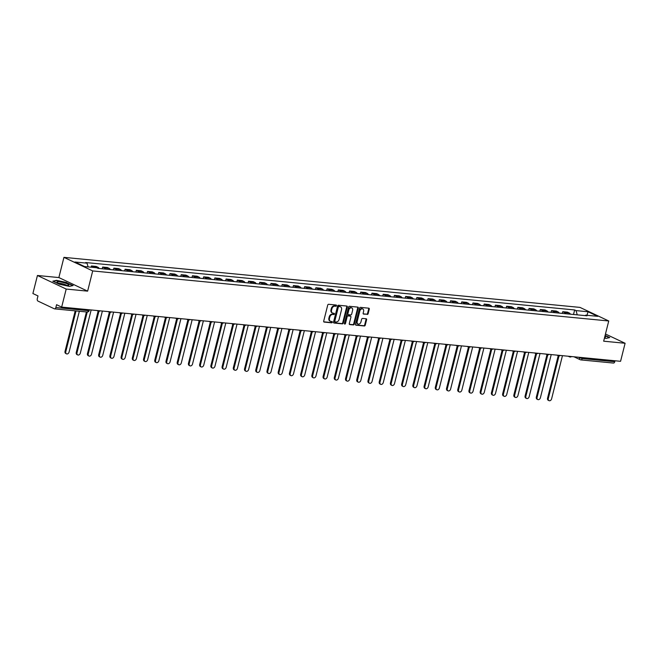 <?xml version="1.0" encoding="UTF-8"?>
<svg xmlns="http://www.w3.org/2000/svg" width="658" height="658" viewBox="0 0 658 658"><rect width="100%" height="100%" fill="white"/><g stroke="black" fill="none" stroke-linecap="round" stroke-linejoin="round"><path stroke-width="0.99" d="M336.485 305.69A0.65 0.485 115.3 0 0 336.148 305.016L328.646 304.292A0.929 0.691 115.3 0 0 327.717 305.115L323.695 321.129A0.929 0.691 115.3 0 0 324.18 322.083L331.681 322.815A0.65 0.485 115.3 0 0 331.994 321.565L331.023 321.474A2.977 2.213 115.3 0 1 330.464 321.318A2.977 2.213 115.3 0 1 329.477 318.406L329.814 317.074A2.977 2.213 115.3 0 1 332.792 314.442L333.762 314.54A0.65 0.485 115.3 0 0 334.075 313.29L333.104 313.2A2.977 2.213 115.3 0 1 332.545 313.043A2.977 2.213 115.3 0 1 331.558 310.132L331.895 308.799A2.977 2.213 115.3 0 1 334.864 306.167L335.835 306.266A0.65 0.485 115.3 0 0 336.485 305.69M332.545 313.043L331.969 312.772A2.977 2.213 115.3 0 1 330.982 309.86L331.319 308.528A2.977 2.213 115.3 0 1 334.289 305.896L335.259 305.995A0.65 0.485 115.3 0 0 335.893 304.991M323.777 321.828L331.106 322.543A0.65 0.485 115.3 0 0 331.739 321.54M330.464 321.318L329.888 321.046A2.977 2.213 115.3 0 1 328.901 318.135L329.239 316.802A2.977 2.213 115.3 0 1 332.216 314.17L333.187 314.269A0.65 0.485 115.3 0 0 333.812 313.266M367.213 314.458A0.929 0.691 115.3 0 0 368.143 313.636L369.27 309.145A0.929 0.691 115.3 0 0 368.784 308.183L360.452 307.376A0.929 0.691 115.3 0 0 359.523 308.199L355.501 324.213A0.929 0.691 115.3 0 0 355.986 325.167L364.318 325.981A0.929 0.691 115.3 0 0 365.248 325.159L366.613 319.73A0.929 0.691 115.3 0 0 366.128 318.768L362.566 318.423A0.929 0.691 115.3 0 0 361.637 319.245L360.954 321.935A2.492 1.851 115.3 0 1 358.001 324.007A2.492 1.851 115.3 0 1 357.179 321.573L359.827 311.028A2.492 1.851 115.3 0 1 362.78 308.956A2.492 1.851 115.3 0 1 363.603 311.399L363.167 313.15A0.929 0.691 115.3 0 0 363.644 314.113L366.638 314.187A0.929 0.691 115.3 0 0 367.567 313.364L368.694 308.873A0.929 0.691 115.3 0 0 368.62 308.166M87.629 291.14L58.866 277.569L37.432 275.488L66.195 289.059L87.629 291.14L92.704 270.931L608.74 320.981L603.666 341.189L625.1 343.27L620.568 361.308L61.663 307.097L56.572 304.695L55.864 307.508L88.452 310.666L89.143 310.584L89.34 309.786M66.195 289.059L61.663 307.097M347.309 307.015A0.929 0.691 115.3 0 0 346.832 306.052L338.5 305.246A0.929 0.691 115.3 0 0 337.57 306.069L333.548 322.083A0.929 0.691 115.3 0 0 334.025 323.037L342.357 323.851A0.929 0.691 115.3 0 0 343.287 323.029L347.309 307.015L346.733 306.743A0.929 0.691 115.3 0 0 346.659 306.036M349.48 306.307L357.812 307.121A0.929 0.691 115.3 0 1 358.289 308.076L354.267 324.09A0.929 0.691 115.3 0 1 353.338 324.912L349.776 324.567A0.929 0.691 115.3 0 1 349.291 323.613L350.92 317.115A0.929 0.691 115.3 0 0 350.443 316.153L348.074 315.93A0.929 0.691 115.3 0 0 347.144 316.745L345.45 323.506A0.65 0.485 115.3 0 1 344.455 323.415L348.551 307.13A0.929 0.691 115.3 0 1 349.48 306.307M37.432 275.488L32.9 293.526L37.991 295.927L37.284 298.74A1.9 1.226 -84.5 0 0 37.983 301.093L54.26 308.775A1.9 1.226 -84.5 0 0 54.532 308.857A1.9 1.226 -84.5 0 0 55.864 307.508M58.866 277.569L63.941 257.352L579.978 307.401L608.74 320.981M625.1 343.27L605.467 334.009M615.008 360.765L614.769 361.711A1.9 1.226 95.5 0 1 613.437 363.06L580.858 359.901A1.9 1.226 -84.5 0 0 582.19 358.552L614.769 361.711M99.136 268.48A4.367 2.829 -84.5 0 0 97.935 267.263L93.189 266.803A4.367 2.829 95.5 0 1 94.028 267.477M93.189 266.803L91.429 265.972L91.125 267.197M97.935 267.263L96.175 266.432L91.429 265.972M102.22 268.777L102.656 267.058L104.408 267.888A4.367 2.829 95.5 0 1 105.609 269.106M110.355 269.566A4.367 2.829 -84.5 0 0 109.154 268.349L107.402 267.518L102.656 267.058M113.439 269.87L113.875 268.151L115.627 268.974A4.367 2.829 95.5 0 1 116.828 270.199M121.574 270.66A4.367 2.829 -84.5 0 0 120.373 269.435L118.621 268.612L113.875 268.151M124.666 270.956L125.094 269.237L126.846 270.068A4.367 2.829 95.5 0 1 128.055 271.285M132.801 271.746A4.367 2.829 -84.5 0 0 131.6 270.528L129.84 269.698L125.094 269.237M135.885 272.042L136.313 270.323L138.073 271.154A4.367 2.829 95.5 0 1 139.274 272.371M144.02 272.831A4.367 2.829 -84.5 0 0 142.819 271.614L141.067 270.783L136.313 270.323M147.104 273.136L147.54 271.417L149.292 272.239A4.367 2.829 95.5 0 1 150.493 273.465M155.239 273.925A4.367 2.829 -84.5 0 0 154.038 272.7L152.286 271.877L147.54 271.417M158.331 274.221L158.759 272.502L160.511 273.333A4.367 2.829 95.5 0 1 161.712 274.55M166.466 275.011A4.367 2.829 -84.5 0 0 165.265 273.794L163.505 272.963L158.759 272.502M169.55 275.307L169.978 273.588L171.738 274.419A4.367 2.829 95.5 0 1 172.939 275.636M177.685 276.097A4.367 2.829 -84.5 0 0 176.484 274.88L174.732 274.049L169.978 273.588M180.769 276.401L181.205 274.682L182.957 275.505A4.367 2.829 95.5 0 1 184.158 276.73M188.904 277.183A4.367 2.829 -84.5 0 0 187.703 275.965L185.951 275.143L181.205 274.682M191.988 277.487L192.424 275.768L194.176 276.599A4.367 2.829 95.5 0 1 195.377 277.816M200.131 278.276A4.367 2.829 -84.5 0 0 198.922 277.059L197.17 276.228L192.424 275.768M203.215 278.573L203.643 276.853L205.403 277.684A4.367 2.829 95.5 0 1 206.604 278.902M211.35 279.362A4.367 2.829 -84.5 0 0 210.149 278.145L208.389 277.314L203.643 276.853M214.434 279.666L214.87 277.947L216.622 278.77A4.367 2.829 95.5 0 1 217.823 279.987M222.569 280.448A4.367 2.829 -84.5 0 0 221.368 279.231L219.616 278.408L214.87 277.947M225.653 280.752L226.089 279.033L227.841 279.864A4.367 2.829 95.5 0 1 229.042 281.081M233.787 281.542A4.367 2.829 -84.5 0 0 232.587 280.324L230.835 279.494L226.089 279.033M236.88 281.838L237.308 280.119L239.06 280.95A4.367 2.829 95.5 0 1 240.269 282.167M245.015 282.627A4.367 2.829 -84.5 0 0 243.814 281.41L242.054 280.579L237.308 280.119M248.099 282.924L248.527 281.213L250.287 282.035A4.367 2.829 95.5 0 1 251.488 283.253M256.233 283.713A4.367 2.829 -84.5 0 0 255.033 282.496L253.281 281.673L248.527 281.213M259.318 284.017L259.754 282.298L261.506 283.129A4.367 2.829 95.5 0 1 262.707 284.346M267.452 284.807A4.367 2.829 -84.5 0 0 266.251 283.59L264.5 282.759L259.754 282.298M270.545 285.103L270.973 283.384L272.725 284.215A4.367 2.829 95.5 0 1 273.925 285.432M278.679 285.893A4.367 2.829 -84.5 0 0 277.47 284.675L275.718 283.845L270.973 283.384M281.764 286.189L282.192 284.478L283.952 285.301A4.367 2.829 95.5 0 1 285.153 286.518M289.898 286.978A4.367 2.829 -84.5 0 0 288.697 285.761L286.937 284.939L282.192 284.478M292.983 287.283L293.419 285.564L295.171 286.394A4.367 2.829 95.5 0 1 296.371 287.612M301.117 288.072A4.367 2.829 -84.5 0 0 299.916 286.855L298.164 286.024L293.419 285.564M304.202 288.369L304.638 286.649L306.389 287.48A4.367 2.829 95.5 0 1 307.59 288.697M312.344 289.158A4.367 2.829 -84.5 0 0 311.135 287.941L309.383 287.11L304.638 286.649M315.429 289.454L315.856 287.743L317.608 288.566A4.367 2.829 95.5 0 1 318.817 289.783M323.563 290.244A4.367 2.829 -84.5 0 0 322.362 289.026L320.602 288.204L315.856 287.743M326.648 290.548L327.075 288.829L328.836 289.66A4.367 2.829 95.5 0 1 330.036 290.877M334.782 291.338A4.367 2.829 -84.5 0 0 333.581 290.12L331.829 289.29L327.075 288.829M337.867 291.634L338.302 289.915L340.054 290.746A4.367 2.829 95.5 0 1 341.255 291.963M346.001 292.423A4.367 2.829 -84.5 0 0 344.8 291.206L343.048 290.375L338.302 289.915M349.094 292.72L349.521 291.009L351.273 291.831A4.367 2.829 95.5 0 1 352.482 293.049M357.228 293.509A4.367 2.829 -84.5 0 0 356.027 292.292L354.267 291.461L349.521 291.009M360.313 293.813L360.74 292.094L362.5 292.925A4.367 2.829 95.5 0 1 363.701 294.142M368.447 294.603A4.367 2.829 -84.5 0 0 367.246 293.378L365.494 292.555L360.74 292.094M371.531 294.899L371.967 293.18L373.719 294.011A4.367 2.829 95.5 0 1 374.92 295.228M379.666 295.689A4.367 2.829 -84.5 0 0 378.465 294.471L376.713 293.641L371.967 293.18M382.759 295.985L383.186 294.266L384.938 295.097A4.367 2.829 95.5 0 1 386.139 296.314M390.893 296.774A4.367 2.829 -84.5 0 0 389.684 295.557L387.932 294.726L383.186 294.266M393.978 297.079L394.405 295.36L396.165 296.182A4.367 2.829 95.5 0 1 397.366 297.408M402.112 297.868A4.367 2.829 -84.5 0 0 400.911 296.643L399.151 295.82L394.405 295.36M405.196 298.164L405.632 296.445L407.384 297.276A4.367 2.829 95.5 0 1 408.585 298.493M413.331 298.954A4.367 2.829 -84.5 0 0 412.13 297.737L410.378 296.906L405.632 296.445M416.415 299.25L416.851 297.531L418.603 298.362A4.367 2.829 95.5 0 1 419.804 299.579M424.558 300.04A4.367 2.829 -84.5 0 0 423.349 298.822L421.597 297.992L416.851 297.531M427.642 300.344L428.07 298.625L429.822 299.448A4.367 2.829 95.5 0 1 431.031 300.673M435.777 301.134A4.367 2.829 -84.5 0 0 434.576 299.908L432.816 299.086L428.07 298.625M438.861 301.43L439.289 299.711L441.049 300.541A4.367 2.829 95.5 0 1 442.25 301.759M446.996 302.219A4.367 2.829 -84.5 0 0 445.795 301.002L444.043 300.171L439.289 299.711M450.08 302.516L450.516 300.796L452.268 301.627A4.367 2.829 95.5 0 1 453.469 302.844M458.215 303.305A4.367 2.829 -84.5 0 0 457.014 302.088L455.262 301.257L450.516 300.796M461.307 303.609L461.735 301.89L463.487 302.713A4.367 2.829 95.5 0 1 464.688 303.938M469.442 304.399A4.367 2.829 -84.5 0 0 468.241 303.174L466.481 302.351L461.735 301.89M472.526 304.695L472.954 302.976L474.714 303.807A4.367 2.829 95.5 0 1 475.915 305.024M480.661 305.485A4.367 2.829 -84.5 0 0 479.46 304.267L477.708 303.437L472.954 302.976M483.745 305.781L484.181 304.062L485.933 304.893A4.367 2.829 95.5 0 1 487.134 306.11M491.88 306.57A4.367 2.829 -84.5 0 0 490.679 305.353L488.927 304.522L484.181 304.062M494.964 306.875L495.4 305.156L497.152 305.978A4.367 2.829 95.5 0 1 498.353 307.196M503.107 307.656A4.367 2.829 -84.5 0 0 501.898 306.439L500.146 305.616L495.4 305.156M506.191 307.96L506.619 306.241L508.379 307.072A4.367 2.829 95.5 0 1 509.58 308.289M514.326 308.75A4.367 2.829 -84.5 0 0 513.125 307.533L511.365 306.702L506.619 306.241M517.41 309.046L517.846 307.327L519.598 308.158A4.367 2.829 95.5 0 1 520.799 309.375M525.545 309.836A4.367 2.829 -84.5 0 0 524.344 308.618L522.592 307.788L517.846 307.327M528.629 310.132L529.065 308.421L530.817 309.244A4.367 2.829 95.5 0 1 532.018 310.461M536.764 310.921A4.367 2.829 -84.5 0 0 535.563 309.704L533.811 308.882L529.065 308.421M539.856 311.226L540.284 309.507L542.036 310.337A4.367 2.829 95.5 0 1 543.245 311.555M547.991 312.015A4.367 2.829 -84.5 0 0 546.79 310.798L545.03 309.967L540.284 309.507M551.075 312.311L551.503 310.592L553.263 311.423A4.367 2.829 95.5 0 1 554.464 312.64M559.21 313.101A4.367 2.829 -84.5 0 0 558.009 311.884L556.257 311.053L551.503 310.592M562.294 313.397L562.73 311.686L564.482 312.509A4.367 2.829 95.5 0 1 565.683 313.726M570.428 314.187A4.367 2.829 -84.5 0 0 569.228 312.969L567.476 312.147L562.73 311.686M577.263 314.853L576.005 310.601L588.087 311.769L597.752 316.334L585.669 315.157L587.018 315.799L98.034 268.374L96.677 267.732L84.594 266.564L74.93 261.999L87.012 263.175L88.114 266.901M576.005 310.601L574.656 309.959L85.663 262.534L87.012 263.175M92.704 270.931L63.941 257.352M66.697 282.521L56.547 280.333L52.813 281.172L59.22 284.198L69.37 286.386L73.104 285.539L66.631 282.767M604.439 338.097L605.977 338.426L609.719 337.587L605.113 335.416M573.521 314.491L574.656 309.959M585.669 315.157L585.102 315.61M586.911 315.281L588.087 311.769M333.622 322.782L341.782 323.58A0.929 0.691 115.3 0 0 342.711 322.757L346.733 306.743M338.96 306.57A0.65 0.485 115.3 0 0 338.311 307.138L334.782 321.203A0.65 0.485 115.3 0 0 335.119 321.869L336.139 321.968A2.977 2.213 115.3 0 0 339.117 319.344L341.527 309.729A2.977 2.213 115.3 0 0 340.54 306.817A2.977 2.213 115.3 0 0 339.989 306.669L338.385 306.299A0.65 0.485 115.3 0 0 337.735 306.867L338.311 307.138M334.889 321.762L334.544 321.598A0.65 0.485 115.3 0 1 334.206 320.931L337.735 306.867M340.54 306.817L339.964 306.546A2.977 2.213 115.3 0 0 339.413 306.398L339.989 306.669M338.385 306.299L339.413 306.398M349.373 324.312L352.762 324.641A0.929 0.691 115.3 0 0 353.691 323.818L357.713 307.804A0.929 0.691 115.3 0 0 357.639 307.105M350.188 316.037A0.929 0.691 115.3 0 0 349.867 315.881L347.498 315.651A0.929 0.691 115.3 0 0 346.569 316.473L344.874 323.234L345.45 323.506M344.455 323.769A0.65 0.485 115.3 0 0 344.874 323.234M352.614 310.379A2.492 1.851 115.3 0 0 351.791 307.936A2.492 1.851 115.3 0 0 348.839 310.008L347.901 313.726A0.929 0.691 115.3 0 0 348.386 314.68L350.755 314.911A0.929 0.691 115.3 0 0 351.685 314.088L352.614 310.379M351.791 307.936L351.216 307.664A2.492 1.851 115.3 0 0 348.263 309.737L348.839 310.008M347.811 314.409A0.929 0.691 115.3 0 1 347.334 313.455L348.263 309.737M363.241 313.858L366.638 314.187M362.78 308.956L362.204 308.684A2.492 1.851 115.3 0 0 359.252 310.757L359.827 311.028M358.001 324.007L357.434 323.736A2.492 1.851 115.3 0 1 356.603 321.301L359.252 310.757M355.583 324.912L363.742 325.71A0.929 0.691 115.3 0 0 364.672 324.887L366.037 319.459A0.929 0.691 115.3 0 0 365.955 318.752M76.024 310.938L65.784 351.709A2.18 1.62 115.3 0 0 66.507 353.848A2.18 1.62 115.3 0 0 69.09 352.03L79.338 311.259M66.507 353.848L65.759 353.494A2.18 1.62 -64.7 0 1 65.035 351.364L75.209 310.856M87.251 312.024L77.002 352.803A2.18 1.62 115.3 0 0 77.726 354.933A2.18 1.62 115.3 0 0 80.317 353.124L91.158 309.959M77.726 354.933L76.978 354.58A2.18 1.62 -64.7 0 1 76.262 352.449L86.428 311.95M98.922 311.3L88.23 353.889A2.18 1.62 115.3 0 0 88.953 356.027A2.18 1.62 115.3 0 0 91.536 354.21L102.377 311.053M88.953 356.027L88.205 355.674A2.18 1.62 -64.7 0 1 87.481 353.535L98.141 311.102M60.733 284.026A6.169 1.061 14.1 0 0 68.539 285.284A6.169 1.061 14.1 0 0 65.093 283.047A6.169 1.061 14.1 0 0 58.916 281.747A6.169 1.061 14.1 0 0 57.139 282.422A6.169 1.061 14.1 0 0 60.733 284.026M66.491 285.284A4.219 0.724 14.1 0 0 64.139 284.272A4.219 0.724 14.1 0 0 58.94 283.392M53.257 281.377L56.703 280.604L66.532 282.726L72.701 285.638M604.62 337.398A6.169 1.061 14.1 0 0 605.146 337.324A6.169 1.061 14.1 0 0 604.866 336.394M605.047 335.67L609.308 337.677M110.149 312.386L99.448 354.975A2.18 1.62 115.3 0 0 100.172 357.113A2.18 1.62 115.3 0 0 102.755 355.295L113.595 312.139M100.172 357.113L99.424 356.759A2.18 1.62 -64.7 0 1 98.7 354.629L109.36 312.188M121.368 313.471L110.667 356.068A2.18 1.62 115.3 0 0 111.391 358.199A2.18 1.62 115.3 0 0 113.982 356.389L124.823 313.224M111.391 358.199L110.643 357.845A2.18 1.62 -64.7 0 1 109.919 355.715L120.578 313.282M132.587 314.565L121.894 357.154A2.18 1.62 115.3 0 0 122.618 359.284A2.18 1.62 115.3 0 0 125.201 357.475L136.042 314.318M122.618 359.284L121.87 358.939A2.18 1.62 -64.7 0 1 121.146 356.8L131.806 314.368M143.814 315.651L133.113 358.24A2.18 1.62 115.3 0 0 133.837 360.378A2.18 1.62 115.3 0 0 136.42 358.561L147.26 315.404M133.837 360.378L133.089 360.025A2.18 1.62 -64.7 0 1 132.365 357.886L143.025 315.453A1.9 1.406 -64.7 0 1 142.523 314.943M155.033 316.737L144.332 359.334A2.18 1.62 115.3 0 0 145.056 361.464A2.18 1.62 115.3 0 0 147.647 359.655L158.488 316.49M145.056 361.464L144.308 361.11A2.18 1.62 -64.7 0 1 143.584 358.98L154.243 316.547A1.9 1.406 -64.7 0 1 153.75 316.029M166.252 317.83L155.559 360.419A2.18 1.62 115.3 0 0 156.275 362.55A2.18 1.62 115.3 0 0 158.866 360.74L169.706 317.575M156.275 362.55L155.535 362.204A2.18 1.62 -64.7 0 1 154.811 360.066L165.462 317.633M177.479 318.916L166.778 361.505A2.18 1.62 115.3 0 0 167.502 363.644A2.18 1.62 115.3 0 0 170.085 361.826L180.925 318.669M167.502 363.644L166.754 363.29A2.18 1.62 -64.7 0 1 166.03 361.152L176.689 318.719M188.698 320.002L177.997 362.599A2.18 1.62 115.3 0 0 178.721 364.729A2.18 1.62 115.3 0 0 181.304 362.92L192.152 319.755M178.721 364.729L177.973 364.376A2.18 1.62 -64.7 0 1 177.249 362.245L187.908 319.813M199.917 321.096L189.216 363.685A2.18 1.62 115.3 0 0 189.94 365.815A2.18 1.62 115.3 0 0 192.531 364.006L203.371 320.841M189.94 365.815L189.191 365.461A2.18 1.62 -64.7 0 1 188.476 363.331L199.127 320.898M211.136 322.181L200.443 364.771A2.18 1.62 115.3 0 0 201.167 366.909A2.18 1.62 115.3 0 0 203.75 365.091L214.59 321.935M201.167 366.909L200.419 366.555A2.18 1.62 -64.7 0 1 199.695 364.417L210.354 321.984M222.363 323.267L211.662 365.864A2.18 1.62 115.3 0 0 212.386 367.995A2.18 1.62 115.3 0 0 214.969 366.185L225.809 323.02M212.386 367.995L211.637 367.641A2.18 1.62 -64.7 0 1 210.914 365.511L221.573 323.078A1.9 1.406 -64.7 0 1 221.072 322.56M233.582 324.361L222.881 366.95A2.18 1.62 115.3 0 0 223.605 369.08A2.18 1.62 115.3 0 0 226.196 367.271L237.036 324.106M223.605 369.08L222.856 368.727A2.18 1.62 -64.7 0 1 222.133 366.596L232.792 324.164M244.801 325.447L234.108 368.036A2.18 1.62 115.3 0 0 234.832 370.174A2.18 1.62 115.3 0 0 237.415 368.357L248.255 325.2M234.832 370.174L234.084 369.821A2.18 1.62 -64.7 0 1 233.36 367.682L244.019 325.249A1.9 1.406 -64.7 0 1 243.518 324.739M256.028 326.533L245.327 369.13A2.18 1.62 115.3 0 0 246.051 371.26A2.18 1.62 115.3 0 0 248.634 369.451L259.474 326.286M246.051 371.26L245.302 370.906A2.18 1.62 -64.7 0 1 244.579 368.776L255.238 326.343M267.247 327.618L256.546 370.215A2.18 1.62 115.3 0 0 257.27 372.346A2.18 1.62 115.3 0 0 259.861 370.536L270.701 327.371M257.27 372.346L256.521 371.992A2.18 1.62 -64.7 0 1 255.798 369.862L266.457 327.429M278.466 328.712L267.773 371.301A2.18 1.62 115.3 0 0 268.489 373.44A2.18 1.62 115.3 0 0 271.08 371.622L281.92 328.465M268.489 373.44L267.748 373.086A2.18 1.62 -64.7 0 1 267.025 370.947L277.676 328.515M289.693 329.798L278.992 372.395A2.18 1.62 115.3 0 0 279.716 374.525A2.18 1.62 115.3 0 0 282.298 372.716L293.139 329.551M279.716 374.525L278.967 374.172A2.18 1.62 -64.7 0 1 278.244 372.041L288.903 329.609M300.912 330.884L290.211 373.481A2.18 1.62 115.3 0 0 290.935 375.611A2.18 1.62 115.3 0 0 293.517 373.802L304.358 330.637M290.935 375.611L290.186 375.257A2.18 1.62 -64.7 0 1 289.462 373.127L300.122 330.694A1.9 1.406 -64.7 0 1 299.62 330.176M312.131 331.977L301.43 374.566A2.18 1.62 115.3 0 0 302.154 376.705A2.18 1.62 115.3 0 0 304.744 374.887L315.585 331.731M302.154 376.705L301.405 376.351A2.18 1.62 -64.7 0 1 300.681 374.213L311.341 331.78A1.9 1.406 -64.7 0 1 310.847 331.27M323.349 333.063L312.657 375.66A2.18 1.62 115.3 0 0 313.381 377.791A2.18 1.62 115.3 0 0 315.963 375.981L326.804 332.816M313.381 377.791L312.632 377.437A2.18 1.62 -64.7 0 1 311.908 375.307L322.568 332.874A1.9 1.406 -64.7 0 1 322.066 332.356M334.577 334.149L323.876 376.746A2.18 1.62 115.3 0 0 324.6 378.876A2.18 1.62 115.3 0 0 327.182 377.067L338.023 333.902M324.6 378.876L323.851 378.523A2.18 1.62 -64.7 0 1 323.127 376.392L333.787 333.96M345.795 335.243L335.095 377.832A2.18 1.62 115.3 0 0 335.819 379.97A2.18 1.62 115.3 0 0 338.409 378.153L349.25 334.996M335.819 379.97L335.07 379.617A2.18 1.62 -64.7 0 1 334.346 377.478L345.006 335.045M357.014 336.328L346.322 378.918A2.18 1.62 115.3 0 0 347.046 381.056A2.18 1.62 115.3 0 0 349.628 379.238L360.469 336.082M347.046 381.056L346.297 380.702A2.18 1.62 -64.7 0 1 345.573 378.572L356.233 336.131M368.241 337.414L357.541 380.011A2.18 1.62 115.3 0 0 358.265 382.142A2.18 1.62 115.3 0 0 360.847 380.332L371.688 337.167M358.265 382.142L357.516 381.788A2.18 1.62 -64.7 0 1 356.792 379.658L367.452 337.225M379.46 338.508L368.76 381.097A2.18 1.62 115.3 0 0 369.483 383.236A2.18 1.62 115.3 0 0 372.066 381.418L382.915 338.261M369.483 383.236L368.735 382.882A2.18 1.62 -64.7 0 1 368.011 380.743L378.671 338.311M390.679 339.594L379.979 382.183A2.18 1.62 115.3 0 0 380.702 384.321A2.18 1.62 115.3 0 0 383.293 382.504L394.134 339.347M380.702 384.321L379.954 383.968A2.18 1.62 -64.7 0 1 379.238 381.837L389.89 339.396A1.9 1.406 -64.7 0 1 389.396 338.886M401.906 340.68L391.206 383.277A2.18 1.62 115.3 0 0 391.929 385.407A2.18 1.62 115.3 0 0 394.512 383.598L405.353 340.433M391.929 385.407L391.181 385.053A2.18 1.62 -64.7 0 1 390.457 382.923L401.117 340.49M413.125 341.773L402.425 384.362A2.18 1.62 115.3 0 0 403.148 386.493A2.18 1.62 115.3 0 0 405.731 384.683L416.572 341.527M403.148 386.493L402.4 386.147A2.18 1.62 -64.7 0 1 401.676 384.009L412.336 341.576M424.344 342.859L413.643 385.448A2.18 1.62 115.3 0 0 414.367 387.587A2.18 1.62 115.3 0 0 416.958 385.769L427.799 342.612M414.367 387.587L413.619 387.233A2.18 1.62 -64.7 0 1 412.895 385.094L423.555 342.662M435.563 343.945L424.871 386.542A2.18 1.62 115.3 0 0 425.594 388.672A2.18 1.62 115.3 0 0 428.177 386.863L439.018 343.698M425.594 388.672L424.846 388.319A2.18 1.62 -64.7 0 1 424.122 386.188L434.782 343.756M446.79 345.039L436.09 387.628A2.18 1.62 115.3 0 0 436.813 389.758A2.18 1.62 115.3 0 0 439.396 387.949L450.236 344.784M436.813 389.758L436.065 389.413A2.18 1.62 -64.7 0 1 435.341 387.274L446.001 344.841M458.009 346.124L447.308 388.714A2.18 1.62 115.3 0 0 448.032 390.852A2.18 1.62 115.3 0 0 450.623 389.034L461.464 345.878M448.032 390.852L447.284 390.498A2.18 1.62 -64.7 0 1 446.56 388.36L457.22 345.927A1.9 1.406 -64.7 0 1 456.726 345.417M469.228 347.21L458.536 389.807A2.18 1.62 115.3 0 0 459.251 391.938A2.18 1.62 115.3 0 0 461.842 390.128L472.683 346.963M459.251 391.938L458.511 391.584A2.18 1.62 -64.7 0 1 457.787 389.454L468.447 347.021A1.9 1.406 -64.7 0 1 467.945 346.503M480.455 348.304L469.754 390.893A2.18 1.62 115.3 0 0 470.478 393.023A2.18 1.62 115.3 0 0 473.061 391.214L483.901 348.049M470.478 393.023L469.73 392.678A2.18 1.62 -64.7 0 1 469.006 390.539L479.666 348.107A1.9 1.406 -64.7 0 1 479.164 347.597M491.674 349.39L480.973 391.979A2.18 1.62 115.3 0 0 481.697 394.117A2.18 1.62 115.3 0 0 484.28 392.3L495.129 349.143M481.697 394.117L480.949 393.764A2.18 1.62 -64.7 0 1 480.225 391.625L490.884 349.192M502.893 350.475L492.192 393.073A2.18 1.62 115.3 0 0 492.916 395.203A2.18 1.62 115.3 0 0 495.507 393.394L506.347 350.229M492.916 395.203L492.168 394.849A2.18 1.62 -64.7 0 1 491.452 392.719L502.103 350.286M514.112 351.569L503.419 394.158A2.18 1.62 115.3 0 0 504.143 396.289A2.18 1.62 115.3 0 0 506.726 394.479L517.566 351.314M504.143 396.289L503.395 395.935A2.18 1.62 -64.7 0 1 502.671 393.805L513.33 351.372M525.339 352.655L514.638 395.244A2.18 1.62 115.3 0 0 515.362 397.383A2.18 1.62 115.3 0 0 517.945 395.565L528.785 352.408M515.362 397.383L514.614 397.029A2.18 1.62 -64.7 0 1 513.89 394.89L524.549 352.458M536.558 353.741L525.857 396.338A2.18 1.62 115.3 0 0 526.581 398.468A2.18 1.62 115.3 0 0 529.172 396.659L540.012 353.494M526.581 398.468L525.832 398.115A2.18 1.62 -64.7 0 1 525.109 395.984L535.768 353.552M547.777 354.827L537.084 397.424A2.18 1.62 115.3 0 0 537.808 399.554A2.18 1.62 115.3 0 0 540.391 397.745L551.231 354.58M537.808 399.554L537.06 399.2A2.18 1.62 -64.7 0 1 536.336 397.07L546.995 354.637M559.004 355.92L548.303 398.509A2.18 1.62 115.3 0 0 549.027 400.648A2.18 1.62 115.3 0 0 551.61 398.83L562.45 355.674M549.027 400.648L548.279 400.294A2.18 1.62 -64.7 0 1 547.555 398.156L558.214 355.723A1.9 1.406 -64.7 0 1 557.713 355.213M578.168 357.195L582.19 358.552L582.429 357.607M579.731 357.343L579.599 357.87A1.9 1.406 -64.7 0 0 580.224 359.729A1.9 1.9 0 0 0 580.858 359.901A1.9 1.226 -84.5 0 1 580.586 359.827A1.9 1.406 -64.7 0 1 580.224 359.729L574.006 356.792M558.009 311.884L553.263 311.423M546.79 310.798L542.036 310.337M535.563 309.704L530.817 309.244M524.344 308.618L519.598 308.158M513.125 307.533L508.379 307.072M501.898 306.439L497.152 305.978M490.679 305.353L485.933 304.893M479.46 304.267L474.714 303.807M468.241 303.174L463.487 302.713M457.014 302.088L452.268 301.627M445.795 301.002L441.049 300.541M434.576 299.908L429.822 299.448M423.349 298.822L418.603 298.362M412.13 297.737L407.384 297.276M400.911 296.643L396.165 296.182M389.684 295.557L384.938 295.097M378.465 294.471L373.719 294.011M367.246 293.378L362.5 292.925M356.027 292.292L351.273 291.831M344.8 291.206L340.054 290.746M333.581 290.12L328.836 289.66M322.362 289.026L317.608 288.566M311.135 287.941L306.389 287.48M299.916 286.855L295.171 286.394M288.697 285.761L283.952 285.301M277.47 284.675L272.725 284.215M266.251 283.59L261.506 283.129M255.033 282.496L250.287 282.035M243.814 281.41L239.06 280.95M232.587 280.324L227.841 279.864M221.368 279.231L216.622 278.77M210.149 278.145L205.403 277.684M198.922 277.059L194.176 276.599M187.703 275.965L182.957 275.505M176.484 274.88L171.738 274.419M165.265 273.794L160.511 273.333M154.038 272.7L149.292 272.239M142.819 271.614L138.073 271.154M131.6 270.528L126.846 270.068M120.373 269.435L115.627 268.974M109.154 268.349L104.408 267.888M569.228 312.969L564.482 312.509M98.519 311.209A1.9 1.406 -64.7 0 1 98.165 311.119A1.9 1.406 -64.7 0 1 97.639 310.592M109.738 312.303A1.9 1.406 -64.7 0 1 109.384 312.205A1.9 1.406 -64.7 0 1 108.858 311.678M120.965 313.389A1.9 1.406 -64.7 0 1 120.611 313.29A1.9 1.406 -64.7 0 1 120.085 312.764M132.184 314.475A1.9 1.406 -64.7 0 1 131.83 314.384A1.9 1.406 -64.7 0 1 131.304 313.858M143.403 315.569A1.9 1.406 -64.7 0 1 143.049 315.47A1.9 1.9 0 0 0 145.097 315.19M154.63 316.654A1.9 1.406 -64.7 0 1 154.268 316.556A1.9 1.9 0 0 0 156.316 316.284M165.849 317.74A1.9 1.406 -64.7 0 1 165.495 317.649A1.9 1.406 -64.7 0 1 164.969 317.123M177.068 318.834A1.9 1.406 -64.7 0 1 176.714 318.735A1.9 1.406 -64.7 0 1 176.188 318.209M188.287 319.92A1.9 1.406 -64.7 0 1 187.933 319.821A1.9 1.406 -64.7 0 1 187.407 319.294M199.514 321.005A1.9 1.406 -64.7 0 1 199.16 320.915A1.9 1.406 -64.7 0 1 198.634 320.388M210.733 322.099A1.9 1.406 -64.7 0 1 210.379 322.001A1.9 1.406 -64.7 0 1 209.853 321.474M221.952 323.185A1.9 1.406 -64.7 0 1 221.598 323.086A1.9 1.9 0 0 0 223.646 322.815M233.179 324.271A1.9 1.406 -64.7 0 1 232.825 324.18A1.9 1.406 -64.7 0 1 232.299 323.654M244.398 325.365A1.9 1.406 -64.7 0 1 244.044 325.266A1.9 1.9 0 0 0 246.092 324.986M255.617 326.45A1.9 1.406 -64.7 0 1 255.263 326.352A1.9 1.406 -64.7 0 1 254.736 325.825M266.844 327.536A1.9 1.406 -64.7 0 1 266.482 327.437A1.9 1.406 -64.7 0 1 265.955 326.911M278.063 328.63A1.9 1.406 -64.7 0 1 277.709 328.531A1.9 1.406 -64.7 0 1 277.183 328.005M289.281 329.716A1.9 1.406 -64.7 0 1 288.928 329.617A1.9 1.406 -64.7 0 1 288.401 329.09M300.5 330.801A1.9 1.406 -64.7 0 1 300.147 330.703A1.9 1.9 0 0 0 302.195 330.431M311.728 331.895A1.9 1.406 -64.7 0 1 311.374 331.796A1.9 1.9 0 0 0 313.414 331.517M322.946 332.981A1.9 1.406 -64.7 0 1 322.593 332.882A1.9 1.9 0 0 0 324.641 332.603M334.165 334.067A1.9 1.406 -64.7 0 1 333.812 333.968A1.9 1.406 -64.7 0 1 333.285 333.441M345.392 335.152A1.9 1.406 -64.7 0 1 345.039 335.062A1.9 1.406 -64.7 0 1 344.512 334.535M356.611 336.246A1.9 1.406 -64.7 0 1 356.258 336.148A1.9 1.406 -64.7 0 1 355.731 335.621M367.83 337.332A1.9 1.406 -64.7 0 1 367.477 337.233A1.9 1.406 -64.7 0 1 366.95 336.707M379.057 338.418A1.9 1.406 -64.7 0 1 378.695 338.327A1.9 1.406 -64.7 0 1 378.169 337.801M390.276 339.512A1.9 1.406 -64.7 0 1 389.923 339.413A1.9 1.9 0 0 0 391.971 339.133M401.495 340.597A1.9 1.406 -64.7 0 1 401.141 340.499A1.9 1.406 -64.7 0 1 400.615 339.972M412.714 341.683A1.9 1.406 -64.7 0 1 412.36 341.592A1.9 1.406 -64.7 0 1 411.834 341.066M423.941 342.777A1.9 1.406 -64.7 0 1 423.587 342.678A1.9 1.406 -64.7 0 1 423.061 342.152M435.16 343.863A1.9 1.406 -64.7 0 1 434.806 343.764A1.9 1.406 -64.7 0 1 434.28 343.237M446.379 344.948A1.9 1.406 -64.7 0 1 446.025 344.858A1.9 1.406 -64.7 0 1 445.499 344.331M457.606 346.042A1.9 1.406 -64.7 0 1 457.244 345.944A1.9 1.9 0 0 0 459.292 345.664M468.825 347.128A1.9 1.406 -64.7 0 1 468.471 347.029A1.9 1.9 0 0 0 470.519 346.758M480.044 348.214A1.9 1.406 -64.7 0 1 479.69 348.123A1.9 1.9 0 0 0 481.738 347.843M491.263 349.308A1.9 1.406 -64.7 0 1 490.909 349.209A1.9 1.406 -64.7 0 1 490.383 348.682M502.49 350.393A1.9 1.406 -64.7 0 1 502.136 350.295A1.9 1.406 -64.7 0 1 501.61 349.768M513.709 351.479A1.9 1.406 -64.7 0 1 513.355 351.388A1.9 1.406 -64.7 0 1 512.829 350.862M524.928 352.573A1.9 1.406 -64.7 0 1 524.574 352.474A1.9 1.406 -64.7 0 1 524.048 351.948M536.155 353.659A1.9 1.406 -64.7 0 1 535.801 353.56A1.9 1.406 -64.7 0 1 535.275 353.033M547.374 354.744A1.9 1.406 -64.7 0 1 547.02 354.646A1.9 1.406 -64.7 0 1 546.494 354.119M558.593 355.838A1.9 1.406 -64.7 0 1 558.239 355.739A1.9 1.9 0 0 0 560.287 355.46M569.82 356.924A1.9 1.406 -64.7 0 1 569.458 356.825A1.9 1.406 -64.7 0 1 568.94 356.299M88.69 309.721L88.452 310.666A1.9 1.226 -84.5 0 1 87.119 312.015A1.9 1.9 0 0 0 89.143 310.584M86.84 311.941A1.9 1.226 -84.5 0 0 87.119 312.015L54.532 308.857M334.289 305.896L334.864 306.167M331.319 308.528L331.895 308.799M330.982 309.86L331.558 310.132M333.187 314.269L333.762 314.54M332.216 314.17L332.792 314.442M329.239 316.802L329.814 317.074M328.901 318.135L329.477 318.406M331.106 322.543L331.681 322.815M335.259 305.995L335.835 306.266M342.711 322.757L343.287 323.029M341.782 323.58L342.357 323.851M334.206 320.931L334.782 321.203M357.713 307.804L358.289 308.076M353.691 323.818L354.267 324.09M352.762 324.641L353.338 324.912M349.867 315.881L350.443 316.153M347.498 315.651L348.074 315.93M346.569 316.473L347.144 316.745M347.334 313.455L347.901 313.726M356.603 321.301L357.179 321.573M366.037 319.459L366.613 319.73M364.672 324.887L365.248 325.159M363.742 325.71L364.318 325.981M368.694 308.873L369.27 309.145M367.567 313.364L368.143 313.636M65.035 351.364L65.784 351.709M76.262 352.449L77.002 352.803M87.481 353.535L88.23 353.889M98.7 354.629L99.448 354.975M109.919 355.715L110.667 356.068M121.146 356.8L121.894 357.154M132.365 357.886L133.113 358.24M143.584 358.98L144.332 359.334M154.811 360.066L155.559 360.419M166.03 361.152L166.778 361.505M177.249 362.245L177.997 362.599M188.476 363.331L189.216 363.685M199.695 364.417L200.443 364.771M210.914 365.511L211.662 365.864M222.133 366.596L222.881 366.95M233.36 367.682L234.108 368.036M244.579 368.776L245.327 369.13M255.798 369.862L256.546 370.215M267.025 370.947L267.773 371.301M278.244 372.041L278.992 372.395M289.462 373.127L290.211 373.481M300.681 374.213L301.43 374.566M311.908 375.307L312.657 375.66M323.127 376.392L323.876 376.746M334.346 377.478L335.095 377.832M345.573 378.572L346.322 378.918M356.792 379.658L357.541 380.011M368.011 380.743L368.76 381.097M379.238 381.837L379.979 382.183M390.457 382.923L391.206 383.277M401.676 384.009L402.425 384.362M412.895 385.094L413.643 385.448M424.122 386.188L424.871 386.542M435.341 387.274L436.09 387.628M446.56 388.36L447.308 388.714M457.787 389.454L458.536 389.807M469.006 390.539L469.754 390.893M480.225 391.625L480.973 391.979M491.452 392.719L492.192 393.073M502.671 393.805L503.419 394.158M513.89 394.89L514.638 395.244M525.109 395.984L525.857 396.338M536.336 397.07L537.084 397.424M547.555 398.156L548.303 398.509M96.899 310.518L98.165 311.119A1.9 1.9 0 0 0 100.213 310.839M108.118 311.604L109.384 312.205A1.9 1.9 0 0 0 111.432 311.925M119.337 312.698L120.611 313.29A1.9 1.9 0 0 0 122.651 313.019M130.564 313.784L131.83 314.384A1.9 1.9 0 0 0 133.878 314.105M141.783 314.869L143.049 315.47M153.001 315.963L154.268 316.556M164.229 317.049L165.495 317.649A1.9 1.9 0 0 0 167.543 317.37M175.447 318.135L176.714 318.735A1.9 1.9 0 0 0 178.762 318.456M186.666 319.229L187.933 319.821A1.9 1.9 0 0 0 189.981 319.549M197.893 320.314L199.16 320.915A1.9 1.9 0 0 0 201.2 320.635M209.112 321.4L210.379 322.001A1.9 1.9 0 0 0 212.427 321.721M220.331 322.486L221.598 323.086M231.55 323.58L232.825 324.18A1.9 1.9 0 0 0 234.865 323.901M242.777 324.665L244.044 325.266M253.996 325.751L255.263 326.352A1.9 1.9 0 0 0 257.311 326.08M265.215 326.845L266.482 327.437A1.9 1.9 0 0 0 268.53 327.166M276.442 327.931L277.709 328.531A1.9 1.9 0 0 0 279.757 328.252M287.661 329.016L288.928 329.617A1.9 1.9 0 0 0 290.976 329.337M298.88 330.11L300.147 330.703M310.107 331.196L311.374 331.796M321.326 332.282L322.593 332.882M332.545 333.376L333.812 333.968A1.9 1.9 0 0 0 335.86 333.696M343.764 334.461L345.039 335.062A1.9 1.9 0 0 0 347.079 334.782M354.991 335.547L356.258 336.148A1.9 1.9 0 0 0 358.306 335.868M366.21 336.641L367.477 337.233A1.9 1.9 0 0 0 369.525 336.962M377.429 337.727L378.695 338.327A1.9 1.9 0 0 0 380.743 338.048M388.656 338.812L389.923 339.413M399.875 339.906L401.141 340.499A1.9 1.9 0 0 0 403.19 340.227M411.094 340.992L412.36 341.592A1.9 1.9 0 0 0 414.408 341.313M422.321 342.078L423.587 342.678A1.9 1.9 0 0 0 425.627 342.399M433.54 343.172L434.806 343.764A1.9 1.9 0 0 0 436.854 343.492M444.759 344.257L446.025 344.858A1.9 1.9 0 0 0 448.073 344.578M455.978 345.343L457.244 345.944M467.205 346.437L468.471 347.029M478.424 347.523L479.69 348.123M489.642 348.608L490.909 349.209A1.9 1.9 0 0 0 492.957 348.929M500.87 349.694L502.136 350.295A1.9 1.9 0 0 0 504.184 350.023M512.089 350.788L513.355 351.388A1.9 1.9 0 0 0 515.403 351.109M523.307 351.874L524.574 352.474A1.9 1.9 0 0 0 526.622 352.195M534.526 352.959L535.801 353.56A1.9 1.9 0 0 0 537.841 353.288M545.753 354.053L547.02 354.646A1.9 1.9 0 0 0 549.068 354.374M556.972 355.139L558.239 355.739M568.191 356.225L569.458 356.825A1.9 1.9 0 0 0 571.506 356.546M334.42 321.565L334.996 321.836M350.04 315.93L350.615 316.202M347.638 314.359L348.214 314.631"/></g></svg>
